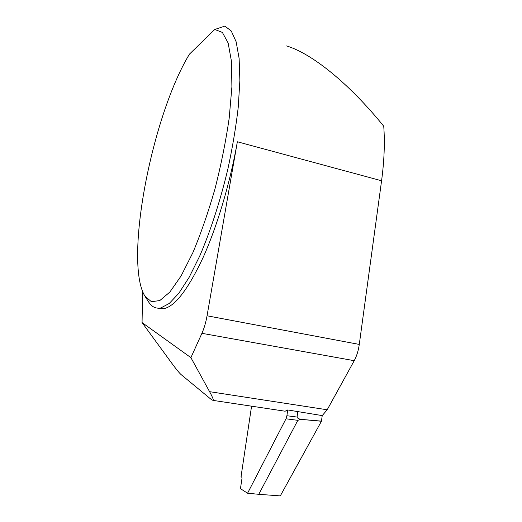 <?xml version="1.0" encoding="UTF-8"?>
<svg xmlns="http://www.w3.org/2000/svg" width="522" height="522" viewBox="0 0 522 522"><rect width="100%" height="100%" fill="white"/><g stroke="black" fill="none" stroke-linecap="round" stroke-linejoin="round"><path stroke-width="0.78" d="M158.264 308.215L164.215 308.561C175.19 306.114 188.064 289.299 202.836 258.103C216.924 227.07 230.15 183.085 237.353 141.769L207.051 315.79L359.28 344.422C358.392 350.667 356.702 356.089 354.223 360.689L201.916 333.317L190.902 357.642L209.583 391.67C212.343 396.733 213.563 399.65 213.237 400.42L211.769 399.891L181.18 374.666C179.353 373.086 176.142 369.165 171.549 362.901L142.062 322.57L142.591 291.491M354.223 360.689L327.196 409.777L322.224 415.597L287.733 409.953L285.116 411.219L282.807 410.873M359.28 344.422L381.575 180.769C384.244 160.815 384.962 142.63 383.742 126.213C348.696 83.024 311.797 53.512 286.558 45.936M144.953 296.183L148.502 301.794C151.7 306.877 155.817 308.926 160.867 307.934L169.285 303.445L178.824 293.266L189.134 277.332L199.756 255.956C210.399 231.285 220.291 200.892 227.918 168.834C232.531 147.419 235.977 126.872 238.247 107.193L239.879 80.505L239.122 58.418L236.146 41.786L231.272 31.013L224.871 26.1L214.751 29.486L222.379 32.416L228.14 43.006L231.468 61.374L231.898 86.9L229.191 118.187C225.843 141.273 221.106 164.848 214.973 188.905C208.219 212.369 200.879 233.569 192.938 252.511L181.108 275.936L169.852 292.066L159.804 300.561L151.419 301.709L144.953 296.183C123.766 262.077 151.569 116.458 189.46 54.125L214.751 29.486M201.916 333.317C204.154 328.299 205.864 322.459 207.051 315.79M190.902 357.642L142.062 322.57M240.446 488.677L241.98 478.413L240.446 488.677L247.578 493.218L258.768 494.308L297.834 420.334L285.997 418.794L247.578 493.218M285.997 418.794L286.898 415.734L297.051 417.065C296.979 417.691 298.036 418.442 300.222 419.303L321.435 421.254L280.307 495.9L258.768 494.308M286.898 415.734L287.733 409.953M241.98 478.413L241.777 477.056L241.04 476.619L251.565 406.181M300.633 419.466L297.834 420.334M322.224 415.597L321.435 421.254M297.051 417.065L297.879 411.316M381.575 180.769L237.353 141.769M209.583 391.67L327.196 409.777M300.222 419.303L321.454 421.13M160.867 307.934L164.215 308.561M213.237 400.42L285.116 411.219"/></g></svg>
